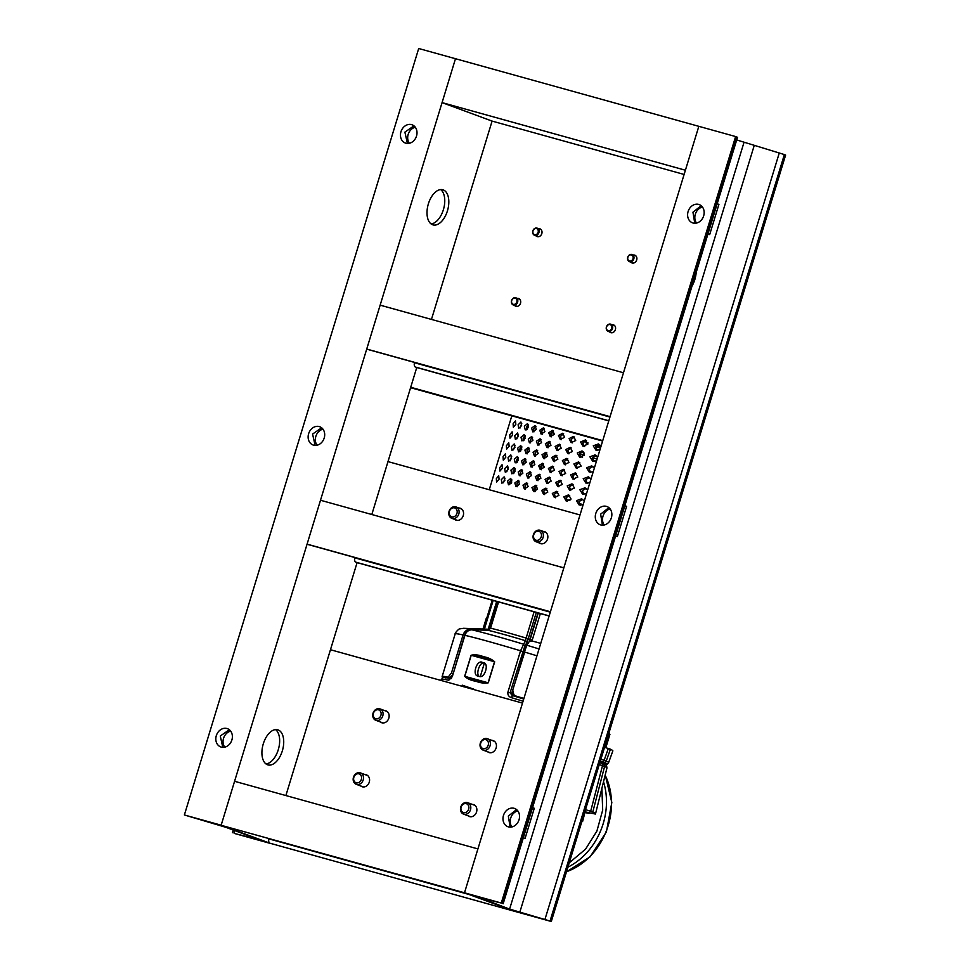 <?xml version="1.0" encoding="UTF-8"?>
<svg xmlns="http://www.w3.org/2000/svg" width="970" height="970" viewBox="0 0 970 970"><rect width="100%" height="100%" fill="white"/><g stroke="black" fill="none" stroke-linecap="round" stroke-linejoin="round"><path stroke-width="1.45" d="M443.823 677.436L442.344 677.448M442.223 676.939L442.187 676.708A76.557 2.934 17 0 1 442.138 676.539A76.557 2.934 17 0 1 448.091 677.181L451.438 673.034L463.078 634.938C464.363 631.421 466.703 629.591 470.086 629.445A70.883 2.716 -163 0 0 463.587 628.305L459.853 628.875C459.222 628.196 454.409 633.543 455.185 633.871L442.138 676.539M488.856 629.906L470.086 629.445M489.583 629.287L463.587 628.305M444.381 676.939L444.03 677.29A74.641 2.861 17 0 1 443.969 677.109A74.641 2.861 17 0 1 449.728 677.715L452.408 675.217M444.127 676.987L442.187 676.708M444.248 677.387L445.375 677.921M536.943 655.817A76.557 2.934 -163 0 0 524.394 651.973L512.742 690.07L513.821 694.714L515.931 696.036A76.557 2.934 17 0 1 523.897 698.485M513.821 694.714L516.028 696.133A74.641 2.861 17 0 1 523.873 698.558M524.394 651.973L526.855 645.22L529.474 641.194L533.464 641.328L540.739 643.401M569.911 500.605L566.553 499.671M582.594 457.125L579.878 456.409M579.575 453.948L584.461 455.209M523.06 701.225A76.557 2.934 -163 0 0 511.481 697.672C508.741 696.751 507.553 694.896 507.928 692.107L520.563 650.785L525.364 640.673A2.389 2.328 28.4 0 1 527.086 642.431L536.337 612.434M483.703 656.763C487.898 657.454 491.56 659.127 494.688 661.795L488.249 682.831C484.248 683.438 480.223 682.941 476.185 681.34C471.105 680.516 467.261 678.83 464.654 676.296L471.08 655.259C474.754 654.362 478.95 654.859 483.703 656.763M484.321 663.298C479.616 660.728 474.779 676.563 480.247 676.648M478.646 676.041C471.311 676.599 476.876 658.4 482.745 662.619C490.08 662.061 484.515 680.249 478.646 676.041L478.271 675.92M493.912 695.138L511.263 699.964M604.625 747.058L605.838 747.664M605.85 747.652L609.924 734.338L608.699 733.744M608.881 733.15L609.924 734.314M584.91 812.545L582.582 821.541L582.133 820.632M604.553 747.288L610.433 749.204L606.25 761.013A2.874 2.801 116.5 0 1 604.856 762.614L603.861 763.257L600.054 762.02L603.861 763.257A105.985 4.074 17 0 1 605.983 764.663L606.614 765.766A106.906 4.098 17 0 0 604.346 764.287A2.874 2.801 116.5 0 1 604.613 766.385L592.791 812.011A110.277 4.232 17 0 1 595.507 813.891A110.277 4.232 17 0 1 595.325 814.048L585.359 811.89M599.254 764.627L602.503 765.645L602.406 762.76L604.856 762.614A106.906 4.098 -163 0 1 607.05 764.396L605.923 764.954L607.05 764.396A2.874 2.861 60.3 0 0 607.196 764.324L608.566 762.699L612.846 750.938A108.458 4.159 -163 0 0 610.433 749.204M600.321 761.147L603.401 762.117L604.14 760.286L600.891 759.268M608.566 762.699A107.803 4.135 -163 0 0 606.25 761.013L604.14 760.286L608.323 748.476M603.861 763.257L604.346 764.287L599.812 762.82M585.492 809.647L590.682 811.284L602.503 765.645L604.613 766.385A107.803 4.135 17 0 1 606.929 768.046L606.614 765.766M585.698 811.926L588.717 813.212L588.923 812.339M588.863 813.357L584.631 812.472M590.682 811.284L592.791 812.011M569.232 862.839L585.553 849.162L596.902 831.084L602.685 810.095L601.885 788.331M534.094 611.815L525.364 640.661L527.486 644.25M487.667 630.209A2.389 1.006 91.6 0 1 487.704 630.209L487.704 630.209A2.389 1.006 91.6 0 1 487.801 630.221L490.553 628.184L498.58 601.946M487.51 630.209L471.856 629.821C468.413 630.015 466.097 631.858 464.921 635.326L452.287 676.648L448.758 680.249A2.389 2.158 -77.6 0 1 450.844 678.539M529.183 641.631L537.998 612.894M527.086 642.431L524.855 645.887L525.473 648.627M471.59 629.821L487.801 630.221A53.799 2.061 -163 0 1 525.364 640.661M511.481 697.672L512.269 695.514L510.099 692.81L524.855 645.887L523.157 644.08A70.883 2.716 -163 0 0 471.856 629.821L471.735 629.809C468.183 630.051 465.806 631.882 464.618 635.277L464.921 635.326A76.557 2.934 -163 0 1 488.383 641.437A76.557 2.934 -163 0 1 520.563 650.785L524.321 652.07L525.522 648.833M512.269 695.514L523.739 699.03L512.281 695.514M471.08 655.259L471.214 655.296C478.901 655.902 486.673 658.06 494.53 661.746L488.092 682.783C479.398 681.801 471.626 679.655 464.788 676.332L464.654 676.296M531.984 641.012L532.215 640.188L530.166 639.485L529.717 641.024M484.297 663.371L480.38 676.199M592.367 457.585L597.071 459.149M595.81 461.211L592.718 460.18M583.14 504.703L578.957 503.345M596.635 445.339L600.369 446.77L600.721 445.63M587.856 444.09L586.498 443.52L587.929 443.787M595.932 446.164L599.642 447.8L599.872 447.024M586.498 443.52L585.856 442.308L587.905 442.732M595.701 446.673L599.642 447.8M432.584 224.749A18.224 10.136 -74.5 0 1 428.267 204.209A18.224 10.136 -74.5 0 1 442.793 189.768A18.224 10.136 -74.5 0 1 443.241 189.902A18.224 10.136 -74.5 0 1 447.558 210.441A18.224 10.136 -74.5 0 1 433.032 224.894A18.224 10.136 -74.5 0 1 432.584 224.749M267.49 764.76A18.224 10.136 -74.5 0 1 263.173 744.22A18.224 10.136 -74.5 0 1 277.699 729.767A18.224 10.136 -74.5 0 1 278.135 729.913A18.224 10.136 -74.5 0 1 282.464 750.453A18.224 10.136 -74.5 0 1 267.938 764.906A18.224 10.136 -74.5 0 1 267.49 764.76M411.571 124.633A9.724 8.075 110.3 0 1 412.092 124.803A9.724 8.075 110.3 0 1 416.409 136.406A9.724 8.075 110.3 0 1 405.884 143.22A9.724 8.075 110.3 0 1 405.363 143.039A9.724 8.075 110.3 0 1 401.046 131.447A9.724 8.075 110.3 0 1 411.571 124.633M226.944 728.519A9.724 8.075 110.3 0 1 227.477 728.688A9.724 8.075 110.3 0 1 231.781 740.292A9.724 8.075 110.3 0 1 221.257 747.094A9.724 8.075 110.3 0 1 220.736 746.924A9.724 8.075 110.3 0 1 216.419 735.321A9.724 8.075 110.3 0 1 226.944 728.519M319.251 426.57A9.724 8.075 110.3 0 1 319.785 426.751A9.724 8.075 110.3 0 1 324.101 438.343A9.724 8.075 110.3 0 1 313.577 445.157A9.724 8.075 110.3 0 1 313.043 444.987A9.724 8.075 110.3 0 1 308.727 433.384A9.724 8.075 110.3 0 1 319.251 426.57M222.615 825.7A4.062 2.255 105.5 0 1 222.518 825.688A4.062 2.255 105.5 0 1 222.421 825.652L464.497 892.8L477.907 848.908L234.582 781.299L221.16 825.191L271.176 843.67L234.388 833.448L259.414 839.79L226.071 827.374L184.373 814.97L418.7 48.5L455.488 58.721L221.16 825.191L184.373 814.97M431.104 223.937A18.224 10.136 105.5 0 0 443.617 208.914A18.224 10.136 105.5 0 0 440.659 189.587M266.01 763.948A18.224 10.136 105.5 0 0 278.511 748.925A18.224 10.136 105.5 0 0 275.553 729.598M407.424 143.463L404.902 132.126L413.96 125.857L404.902 132.126L407.424 143.463M222.797 747.337L220.275 736L229.344 729.743L220.275 736L222.797 747.337M315.117 445.4L312.582 434.063L321.652 427.794L312.582 434.063L315.117 445.4M222.421 825.652L465.745 893.261L464.497 892.8L698.824 126.33L685.402 170.223L442.077 102.614L492.093 121.092L431.456 319.409M608.772 420.883L416.748 367.533L371.813 514.512M549.117 615.986L357.093 562.636L285.883 795.545M269.915 843.209L514.512 911.279L269.915 843.209A4.062 2.255 -74.5 0 1 268.884 838.88L268.957 838.589M360.743 785.967A6.317 5.25 -69.7 0 0 362.016 786.694A6.317 5.25 -69.7 0 0 362.356 786.803A6.317 5.25 -69.7 0 0 369.194 782.378A6.317 5.25 -69.7 0 0 366.393 774.836A6.317 5.25 -69.7 0 0 366.054 774.727A6.317 5.25 -69.7 0 0 364.962 774.569M380.313 721.959A6.317 5.25 -69.7 0 0 381.586 722.686A6.317 5.25 -69.7 0 0 381.925 722.795A6.317 5.25 -69.7 0 0 388.764 718.37A6.317 5.25 -69.7 0 0 385.963 710.828A6.317 5.25 -69.7 0 0 385.623 710.719A6.317 5.25 -69.7 0 0 384.532 710.561M487.607 751.762A6.317 5.25 -69.7 0 0 488.88 752.49A6.317 5.25 -69.7 0 0 489.219 752.611A6.317 5.25 -69.7 0 0 496.058 748.185A6.317 5.25 -69.7 0 0 493.257 740.644A6.317 5.25 -69.7 0 0 492.918 740.522A6.317 5.25 -69.7 0 0 491.826 740.365M468.037 815.782A6.317 5.25 -69.7 0 0 469.31 816.51A6.317 5.25 -69.7 0 0 469.65 816.619A6.317 5.25 -69.7 0 0 476.488 812.193A6.317 5.25 -69.7 0 0 473.687 804.651A6.317 5.25 -69.7 0 0 473.348 804.542A6.317 5.25 -69.7 0 0 472.257 804.372M330.467 649.73L522.49 703.08M454.724 519.411A6.317 5.25 -69.7 0 0 455.985 520.138A6.317 5.25 -69.7 0 0 456.337 520.247A6.317 5.25 -69.7 0 0 463.175 515.822A6.317 5.25 -69.7 0 0 460.374 508.28A6.317 5.25 -69.7 0 0 460.022 508.171A6.317 5.25 -69.7 0 0 458.931 508.013M539.005 542.824A6.317 5.25 -69.7 0 0 540.278 543.552A6.317 5.25 -69.7 0 0 540.617 543.661A6.317 5.25 -69.7 0 0 547.468 539.235A6.317 5.25 -69.7 0 0 544.655 531.693A6.317 5.25 -69.7 0 0 544.315 531.584A6.317 5.25 -69.7 0 0 543.224 531.427M387.988 461.599L580.011 514.949M514.597 305.465A4.135 3.431 -69.7 0 0 515.761 306.253A4.135 3.431 -69.7 0 0 515.991 306.326A4.135 3.431 -69.7 0 0 520.466 303.428A4.135 3.431 -69.7 0 0 518.623 298.505A4.135 3.431 -69.7 0 0 518.404 298.433A4.135 3.431 -69.7 0 0 517.228 298.348M535.901 235.783A4.135 3.431 -69.7 0 0 537.065 236.571A4.135 3.431 -69.7 0 0 537.295 236.644A4.135 3.431 -69.7 0 0 541.769 233.758A4.135 3.431 -69.7 0 0 539.926 228.823A4.135 3.431 -69.7 0 0 539.708 228.75A4.135 3.431 -69.7 0 0 538.532 228.665M630.791 262.142A4.135 3.431 -69.7 0 0 631.943 262.931A4.135 3.431 -69.7 0 0 632.173 263.003A4.135 3.431 -69.7 0 0 636.647 260.118A4.135 3.431 -69.7 0 0 634.816 255.183A4.135 3.431 -69.7 0 0 634.586 255.11A4.135 3.431 -69.7 0 0 633.41 255.025M609.487 331.825A4.135 3.431 -69.7 0 0 610.639 332.613A4.135 3.431 -69.7 0 0 610.87 332.686A4.135 3.431 -69.7 0 0 615.344 329.788A4.135 3.431 -69.7 0 0 613.513 324.865A4.135 3.431 -69.7 0 0 613.282 324.792A4.135 3.431 -69.7 0 0 612.106 324.707M602.734 440.622L410.71 387.272M602.6 441.047L410.577 387.697M551.299 921.5L550.038 921.039L784.366 154.57L785.627 155.03L551.299 921.5L514.512 911.279L464.497 892.8L501.284 903.021L735.612 136.552L455.488 58.721L442.077 102.614M684.117 174.454L492.093 121.092M366.733 349.054L610.057 416.663L623.48 372.771L380.155 305.162L366.733 349.054L367.982 349.515A4.062 2.255 105.5 0 0 368.091 349.539A4.062 2.255 105.5 0 0 368.188 349.564M416.748 367.533L415.487 367.072A4.062 2.255 -74.5 0 1 414.457 362.744L414.529 362.453M307.078 544.146L550.414 611.755L563.837 567.862L320.5 500.253L307.078 544.146L308.339 544.619A4.062 2.255 105.5 0 0 308.436 544.643A4.062 2.255 105.5 0 0 308.545 544.667M357.093 562.636L355.844 562.163A4.062 2.255 -74.5 0 1 354.814 557.835L354.887 557.544M510.123 827.131L508.328 816.073L516.573 809.586L508.328 816.073L510.123 827.131M508.413 826.889A9.724 8.075 110.3 0 1 507.892 826.707A9.724 8.075 110.3 0 1 503.575 815.115A9.724 8.075 110.3 0 1 514.1 808.301A9.724 8.075 110.3 0 1 514.633 808.471A9.724 8.075 110.3 0 1 518.938 820.074A9.724 8.075 110.3 0 1 508.413 826.889M694.75 223.245L692.956 212.187L701.201 205.701L692.956 212.187L694.75 223.245M693.041 223.003A9.724 8.075 110.3 0 1 692.507 222.833A9.724 8.075 110.3 0 1 688.203 211.23A9.724 8.075 110.3 0 1 698.727 204.415A9.724 8.075 110.3 0 1 699.249 204.597A9.724 8.075 110.3 0 1 703.565 216.189A9.724 8.075 110.3 0 1 693.041 223.003M602.431 525.194L600.648 514.124L608.881 507.649L600.648 514.124L602.431 525.194M600.733 524.94A9.724 8.075 110.3 0 1 600.2 524.77A9.724 8.075 110.3 0 1 595.883 513.166A9.724 8.075 110.3 0 1 606.408 506.364A9.724 8.075 110.3 0 1 606.941 506.534A9.724 8.075 110.3 0 1 611.258 518.138A9.724 8.075 110.3 0 1 600.733 524.94M550.038 921.039L509.602 909.096L477.628 896.91M784.366 154.57L736.691 139.947M696.157 272.534A18.224 10.136 -74.5 0 1 692.01 286.089M501.284 903.021L477.519 897.238M735.612 136.552L737.503 137.303L503.163 903.761M224.749 747.155A9.724 8.075 110.3 0 1 223.755 737.673A9.724 8.075 110.3 0 1 230.678 731.125M317.069 445.218A9.724 8.075 110.3 0 1 316.062 435.736A9.724 8.075 110.3 0 1 322.986 429.189M409.376 143.269A9.724 8.075 110.3 0 1 408.382 133.799A9.724 8.075 110.3 0 1 415.305 127.24M511.905 826.937A9.724 8.075 110.3 0 1 510.911 817.467A9.724 8.075 110.3 0 1 517.834 810.908M523.327 837.825L525.061 838.468L523.279 837.971M532.554 807.634L534.288 808.277L525.061 838.468M604.225 525A9.724 8.075 110.3 0 1 603.219 515.519A9.724 8.075 110.3 0 1 610.142 508.971M615.635 535.889L617.369 536.531L615.598 536.034M624.874 505.697L626.608 506.34L617.369 536.531M696.533 223.064A9.724 8.075 110.3 0 1 695.538 213.582A9.724 8.075 110.3 0 1 702.462 207.034M707.954 233.952L709.688 234.582L707.906 234.097M717.182 203.748L718.915 204.391L709.688 234.582M360.161 781.456A4.668 3.88 -69.7 0 0 360.658 774.981A4.668 3.88 -69.7 0 0 355.044 775.188A4.668 3.88 -69.7 0 0 354.547 781.674A4.668 3.88 -69.7 0 0 360.161 781.456M355.008 774.521A6.075 5.044 110.3 0 1 360.44 772.896A6.075 5.044 110.3 0 1 361.664 782.669A6.075 5.044 110.3 0 1 356.233 784.293A6.075 5.044 110.3 0 1 355.008 774.521M457.137 511.044A4.668 3.88 -69.7 0 0 452.517 507.977A4.668 3.88 -69.7 0 0 449.28 513.7A4.668 3.88 -69.7 0 0 453.899 516.755A4.668 3.88 -69.7 0 0 457.137 511.044M448.843 514.379A6.075 5.044 110.3 0 1 450.759 508.425A6.075 5.044 110.3 0 1 456.045 506.946A6.075 5.044 110.3 0 1 459.04 510.911A6.075 5.044 110.3 0 1 457.137 516.864A6.075 5.044 110.3 0 1 451.838 518.344A6.075 5.044 110.3 0 1 448.843 514.379M379.731 717.448A4.668 3.88 -69.7 0 0 380.228 710.974A4.668 3.88 -69.7 0 0 374.614 711.18A4.668 3.88 -69.7 0 0 374.117 717.667A4.668 3.88 -69.7 0 0 379.731 717.448M374.578 710.513A6.075 5.044 110.3 0 1 380.01 708.888A6.075 5.044 110.3 0 1 381.234 718.661A6.075 5.044 110.3 0 1 375.802 720.286A6.075 5.044 110.3 0 1 374.578 710.513M467.467 811.272A4.668 3.88 -69.7 0 0 467.952 804.785A4.668 3.88 -69.7 0 0 462.338 805.003A4.668 3.88 -69.7 0 0 461.853 811.49A4.668 3.88 -69.7 0 0 467.467 811.272M462.314 804.336A6.075 5.044 110.3 0 1 467.746 802.711A6.075 5.044 110.3 0 1 468.959 812.484A6.075 5.044 110.3 0 1 463.527 814.109A6.075 5.044 110.3 0 1 462.314 804.336M487.037 747.264A4.668 3.88 -69.7 0 0 487.522 740.777A4.668 3.88 -69.7 0 0 481.908 740.995A4.668 3.88 -69.7 0 0 481.423 747.482A4.668 3.88 -69.7 0 0 487.037 747.264M481.884 740.328A6.075 5.044 110.3 0 1 487.316 738.703A6.075 5.044 110.3 0 1 488.528 748.476A6.075 5.044 110.3 0 1 483.096 750.101A6.075 5.044 110.3 0 1 481.884 740.328M540.06 538.92A4.668 3.88 -69.7 0 0 540.557 532.445A4.668 3.88 -69.7 0 0 534.943 532.651A4.668 3.88 -69.7 0 0 534.446 539.138A4.668 3.88 -69.7 0 0 540.06 538.92M534.906 531.984A6.075 5.044 110.3 0 1 540.338 530.36A6.075 5.044 110.3 0 1 541.563 540.132A6.075 5.044 110.3 0 1 536.131 541.757A6.075 5.044 110.3 0 1 534.906 531.984M516.816 301.997A3.189 2.643 -69.7 0 0 511.711 300.579A3.189 2.643 -69.7 0 0 516.816 301.997M511.542 300.567A3.795 3.152 110.3 0 1 515.894 297.851A3.795 3.152 110.3 0 1 517.616 302.252A3.795 3.152 110.3 0 1 513.263 304.968A3.795 3.152 110.3 0 1 511.542 300.567M538.12 232.315A3.189 2.643 -69.7 0 0 533.015 230.908A3.189 2.643 -69.7 0 0 538.12 232.315M532.845 230.884A3.795 3.152 110.3 0 1 537.198 228.168A3.795 3.152 110.3 0 1 538.92 232.57A3.795 3.152 110.3 0 1 534.567 235.286A3.795 3.152 110.3 0 1 532.845 230.884M611.694 328.357A3.189 2.643 -69.7 0 0 606.589 326.951A3.189 2.643 -69.7 0 0 611.694 328.357M606.42 326.926A3.795 3.152 110.3 0 1 610.773 324.21A3.795 3.152 110.3 0 1 612.494 328.612A3.795 3.152 110.3 0 1 608.141 331.328A3.795 3.152 110.3 0 1 606.42 326.926M632.998 258.687A3.189 2.643 -69.7 0 0 627.893 257.268A3.189 2.643 -69.7 0 0 632.998 258.687M627.723 257.244A3.795 3.152 110.3 0 1 632.076 254.54A3.795 3.152 110.3 0 1 633.798 258.941A3.795 3.152 110.3 0 1 629.445 261.645A3.795 3.152 110.3 0 1 627.723 257.244M595.859 455.5L597.132 457.137M597.678 457.137L594.258 455.767M582.57 451.499L583.976 453.123M584.389 453.148L581.078 451.923M584.001 446.309L584.655 446.442M504.837 480.465L501.939 483.205L501.32 479.653L504.133 476.876L504.837 480.465M503.418 482.769L505.006 478.174M528.116 486.54L524.37 488.965L522.988 485.133L526.674 482.672L528.116 486.54M525.473 489.074L525 485.873L527.583 483.315M531.475 475.567L527.716 477.992L526.346 474.16L530.032 471.699L531.475 475.567M528.832 478.101L528.359 474.9L530.942 472.341M534.834 464.594L531.075 467.019L529.693 463.187L533.379 460.726L534.834 464.594M532.19 467.128L531.705 463.927L534.3 461.368M538.18 453.62L534.434 456.045L533.051 452.214L536.737 449.765L538.18 453.62M535.537 456.155L535.064 452.954L537.647 450.395M541.539 442.647L537.792 445.072L536.41 441.241L540.096 438.792L541.539 442.647M538.896 445.181L538.423 441.98L541.005 439.422M544.897 431.674L541.139 434.099L539.769 430.268L543.442 427.818L544.897 431.674M542.254 434.208L541.781 431.007L544.364 428.449M519.496 484.188L515.991 486.722L514.84 482.963L518.271 480.417L519.496 484.188M517.155 486.746L516.913 483.727L519.18 481.144M522.854 473.214L519.35 475.749L518.198 471.99L521.63 469.444L522.854 473.214M520.514 475.773L520.259 472.754L522.527 470.171M526.201 462.241L522.709 464.775L521.557 461.017L524.976 458.47L526.201 462.241M523.861 464.8L523.618 461.781L525.885 459.198M529.559 451.268L526.055 453.802L524.903 450.044L528.335 447.497L529.559 451.268M527.219 453.827L526.977 450.808L529.244 448.225M532.918 440.295L529.414 442.829L528.262 439.07L531.693 436.524L532.918 440.295M530.578 442.853L530.323 439.834L532.603 437.252M536.264 429.322L532.772 431.856L531.621 428.097L535.04 425.551L536.264 429.322M533.924 431.88L533.682 428.861L535.949 426.279M511.699 482.163L508.486 484.782L507.577 481.12L510.717 478.465L511.699 482.163M509.747 484.685L509.747 481.92L511.626 479.362M515.058 471.19L511.833 473.809L510.935 470.147L514.076 467.491L515.058 471.19M513.106 473.712L513.094 470.947L514.985 468.389M518.416 460.216L515.191 462.836L514.294 459.174L517.434 456.518L518.416 460.216M516.452 462.738L516.452 459.974L518.332 457.416M521.763 449.243L518.55 451.862L517.64 448.201L520.781 445.545L521.763 449.243M519.811 451.765L519.811 449.001L521.69 446.442M525.122 438.27L521.896 440.889L520.999 437.228L524.139 434.572L525.122 438.27M523.169 440.792L523.157 438.028L525.049 435.469M528.48 427.297L525.255 429.916L524.358 426.254L527.498 423.599L528.48 427.297M526.516 429.819L526.516 427.055L528.408 424.496M508.195 469.492L505.285 472.232L504.679 468.68L507.48 465.903L508.195 469.492M506.776 471.796L508.365 467.2M511.554 458.519L508.644 461.259L508.037 457.707L510.838 454.93L511.554 458.519M510.135 460.823L511.724 456.227M514.9 447.546L512.002 450.286L511.384 446.733L514.197 443.957L514.9 447.546M513.482 449.85L515.082 445.254M518.259 436.573L515.349 439.313L514.743 435.76L517.543 432.984L518.259 436.573M516.84 438.876L518.429 434.281M521.617 425.6L518.707 428.34L518.101 424.787L520.902 422.011L521.617 425.6M520.199 427.903L521.787 423.308M499.065 479.18L496.567 482.066L496.337 478.659L498.701 475.712L499.065 479.18M502.424 468.207L499.914 471.093L499.695 467.685L502.06 464.739L502.424 468.207M505.782 457.234L503.272 460.12L503.042 456.712L505.418 453.766L505.782 457.234M509.129 446.261L506.631 449.146L506.401 445.739L508.765 442.793L509.129 446.261M512.487 435.287L509.99 438.173L509.759 434.766L512.124 431.82L512.487 435.287M515.846 424.314L513.336 427.2L513.106 423.793L515.482 420.847L515.846 424.314M537.55 489.183L533.548 491.511L531.948 487.607L535.889 485.242L537.55 489.183M536.81 485.825L533.949 488.346L534.64 491.669M540.908 478.21L536.907 480.538L535.307 476.634L539.235 474.269L540.908 478.21M540.169 474.851L537.307 477.373L537.986 480.696M544.255 467.237L540.254 469.565L538.665 465.661L542.594 463.296L544.255 467.237M543.515 463.878L540.666 466.4L541.345 469.722M547.613 456.264L543.612 458.592L542.012 454.687L545.952 452.323L547.613 456.264M546.874 452.905L544.012 455.427L544.703 458.749M550.972 445.291L546.971 447.619L545.37 443.714L549.311 441.35L550.972 445.291M550.232 441.932L547.371 444.454L548.05 447.776M554.319 434.317L550.317 436.645L548.729 432.741L552.658 430.377L554.319 434.317M553.579 430.959L550.73 433.481L551.409 436.803M547.795 492.117L543.539 494.361L541.721 490.371L545.904 488.104L547.795 492.117M546.862 488.674L543.746 491.123L544.631 494.554M551.154 481.144L546.898 483.387L545.079 479.398L549.262 477.131L551.154 481.144M550.22 477.701L547.104 480.15L547.989 483.581M554.513 470.171L550.245 472.414L548.426 468.425L552.621 466.158L554.513 470.171M553.567 466.728L550.463 469.177L551.348 472.608M557.859 459.198L553.603 461.441L551.784 457.452L555.968 455.185L557.859 459.198M556.925 455.754L553.809 458.204L554.694 461.635M561.218 448.225L556.962 450.468L555.143 446.479L559.326 444.212L561.218 448.225M560.284 444.781L557.168 447.231L558.053 450.662M564.576 437.252L560.308 439.495L558.49 435.506L562.685 433.238L564.576 437.252M563.631 433.808L560.527 436.257L561.412 439.689M558.926 495.391L554.379 497.525L552.318 493.439L556.792 491.281L558.926 495.391M557.786 491.838L554.416 494.215L555.507 497.743M562.285 484.418L557.738 486.552L555.677 482.466L560.139 480.308L562.285 484.418M561.145 480.865L557.774 483.242L558.865 486.77M565.631 473.445L561.096 475.579L559.035 471.493L563.497 469.334L565.631 473.445M564.491 469.892L561.133 472.269L562.224 475.797M568.99 462.472L564.443 464.606L562.394 460.52L566.856 458.361L568.99 462.472M567.85 458.919L564.491 461.296L565.571 464.824M572.348 451.499L567.802 453.633L565.74 449.546L570.202 447.388L572.348 451.499M571.209 447.946L567.838 450.322L568.929 453.851M575.707 440.525L571.16 442.659L569.099 438.573L573.561 436.415L575.707 440.525M574.555 436.973L571.197 439.349L572.288 442.878M571.063 499.029L566.189 501.041L563.849 496.858L568.638 494.809L571.063 499.029M569.705 495.391L566.08 497.683L567.377 501.296M574.422 488.055L569.535 490.068L567.207 485.885L571.985 483.836L574.422 488.055M573.064 484.418L569.426 486.71L570.736 490.323M577.78 477.082L572.894 479.095L570.566 474.912L575.343 472.863L577.78 477.082M576.41 473.445L572.785 475.736L574.094 479.35M581.127 466.109L576.253 468.122L573.913 463.939L578.702 461.89L581.127 466.109M579.769 462.472L576.144 464.763L577.441 468.377M584.486 455.136L579.599 457.149L577.271 452.966L582.048 450.917L584.486 455.136M583.128 451.499L579.49 453.79L580.8 457.403M587.844 444.163L582.958 446.188L580.63 441.993L585.407 439.943L587.844 444.163M586.474 440.525L582.849 442.817L584.158 446.442M583.128 504.776L579.151 504.994L576.471 500.678L581.66 498.786L584.267 501.041M582.849 499.404L578.92 501.587L580.472 505.297M586.474 493.803L582.509 494.021L579.83 489.704L585.019 487.813L587.626 490.068M586.207 488.431L582.279 490.614L583.831 494.324M589.833 482.83L585.868 483.048L583.188 478.731L588.366 476.84L590.972 479.095M589.566 477.458L585.625 479.641L587.189 483.351M593.191 471.856L589.214 472.075L586.535 467.758L591.724 465.867L594.331 468.122M592.925 466.485L588.984 468.668L590.536 472.378M596.538 460.883L592.573 461.102L589.893 456.785L595.083 454.894L597.69 457.149M596.271 455.512L592.343 457.695L593.895 461.405M599.896 449.91L595.932 450.128L593.252 445.812L598.429 443.92L601.036 446.176M599.63 444.539L595.689 446.721L597.253 450.432M463.078 634.938A76.557 2.934 -163 0 0 455.185 633.871M451.438 673.034L452.929 673.519M448.091 677.181L449.728 677.715M442.247 677.218L443.29 677.521M539.041 648.966A70.883 2.716 -163 0 0 526.855 645.22M494.688 661.795L471.214 655.296L464.788 676.332L488.249 682.831M605.159 775.188A64.59 53.629 110.3 0 1 566.516 871.703M603.51 781.771A64.59 53.629 110.3 0 1 567.911 867.144M582.582 821.541L581.915 821.36M492.239 600.175L483.412 629.057L492.275 600.188M484.406 629.093L493.16 600.442M498.253 601.849L490.553 628.184A51.677 1.988 17 0 1 526.067 638.054L530.166 639.485L538.277 612.967M496.688 601.412L488.177 629.239M497.743 601.715L489.316 629.275M448.758 680.249A76.557 2.934 -163 0 0 441.301 679.291L440.95 680.431M532.215 640.188L540.363 613.549M462.181 685.172L473.796 689.161M452.287 676.648L464.618 635.277M507.928 692.107L511.675 693.404A1.916 1.601 -69.7 0 0 512.56 695.623M524.673 652.228L511.675 693.404L512.596 694.156L512.875 693.235L512.596 694.156A1.916 1.904 137 0 0 512.766 695.66M512.56 691.865L512.039 693.55A1.916 1.904 -43 0 0 512.463 695.417L512.936 695.769M234.74 830.575L233.988 833.024M268.884 838.88L469.165 894.522M367.982 349.515L610.033 416.76M415.487 367.072L608.808 420.774M414.457 362.744L609.948 417.051M308.339 544.619L550.378 611.864L308.436 544.643M355.844 562.163L549.153 615.877M354.814 557.835L550.293 612.155M509.602 909.096L743.929 142.626M519.787 912.309L754.114 145.852M502.533 903.482L736.873 137.012M544.946 919.427L779.286 152.957M566.516 496.798A5.262 2.922 105.5 0 0 566.432 497.998L566.432 497.78M566.456 500.302L566.432 497.998M583.043 442.344L582.74 443.314M579.684 453.317L579.393 454.287M576.325 464.291L576.034 465.26M572.979 475.264L572.676 476.234M569.62 486.237L569.317 487.207M511.263 483.169L511.772 479.75M513.748 473.287L515.131 468.777M517.107 462.314L518.489 457.804M520.466 451.341L521.836 446.83M523.812 440.368L525.194 435.857M527.171 429.395L528.553 424.884M535.755 486.128L535.282 491.547M537.586 480.162L539.114 475.154M540.933 469.189L542.472 464.181M544.291 458.216L545.819 453.208M547.65 447.243L549.178 442.235M550.996 436.27L552.536 431.262M606.929 768.046L595.507 813.891M589.093 813.381L589.311 812.448M605.219 774.921L611.827 802.469L606.395 831.884L590.112 856.825L566.468 871.885M482.987 629.045L486.419 617.817L488.298 616.459M490.214 628.136L487.704 630.209M451.984 676.599L451.329 678.588C438.586 676.696 445.157 676.878 441.301 679.291M513.021 696.011L512.596 694.156M599.181 447.4L600.369 446.77M586.401 440.525L585.856 442.308M233.309 830.053L232.497 832.696M222.518 825.688L465.794 893.273M368.091 349.539L610.033 416.773M367.666 775.563L360.44 772.896M363.447 786.961L356.233 784.293M461.635 509.007L456.045 506.946M457.428 520.405L451.838 518.344M387.236 711.556L380.01 708.888M383.017 722.953L375.802 720.286M474.961 805.379L467.746 802.711M470.741 816.776L463.527 814.109M494.53 741.371L487.316 738.703M490.311 752.769L483.096 750.101M545.928 532.421L540.338 530.36M541.709 543.83L536.131 541.757M515.894 297.851L519.787 299.293M513.263 304.968L517.155 306.399M537.198 228.168L541.09 229.611M534.567 235.286L538.459 236.728M610.773 324.21L614.665 325.653M608.141 331.328L612.046 332.771M632.076 254.54L635.968 255.971M629.445 261.645L633.349 263.088M566.553 500.447L566.625 496.664M583.225 442.029L582.715 443.678M579.866 453.002L579.369 454.651M576.507 463.975L576.01 465.624M573.161 474.948L572.652 476.597M569.802 485.921L569.305 487.57M511.833 415.827L489.244 489.729M511.348 483.011L511.808 479.871M513.857 473.19L515.167 468.898M517.204 462.217L518.526 457.925M520.563 451.244L521.872 446.952M523.921 440.271L525.231 435.979M527.268 429.298L528.589 425.005M535.852 486.079L535.367 491.511M537.635 480.247L539.199 475.106M540.981 469.274L542.557 464.133M544.34 458.301L545.916 453.16M547.698 447.328L549.262 442.187M551.045 436.354L552.621 431.213"/></g></svg>
